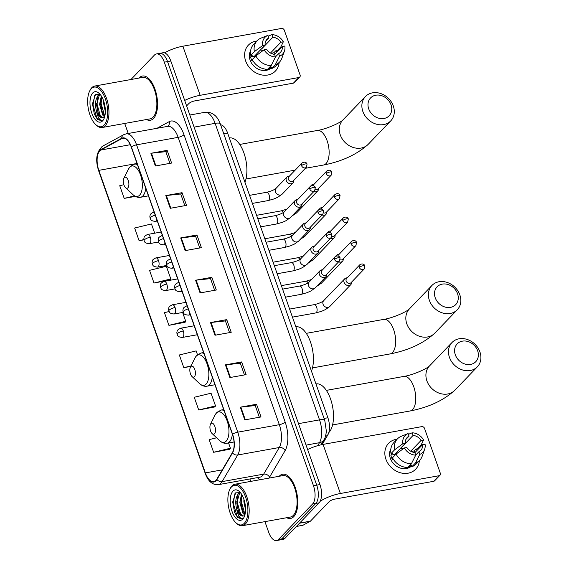 <?xml version="1.0" encoding="UTF-8"?>
<svg xmlns="http://www.w3.org/2000/svg" width="569" height="569" viewBox="0 0 569 569"><rect width="100%" height="100%" fill="white"/><g stroke="black" fill="none" stroke-linecap="round" stroke-linejoin="round"><path stroke-width="0.85" d="M220.672 124.817A14.04 6.636 79.8 0 1 227.628 133.082L327.879 417.76A14.04 6.636 79.8 0 1 327.844 434.88L322.161 444.581M264.934 521.645L268.696 532.321A14.04 6.636 -100.2 0 0 276.555 540.55L283.049 539.384A14.04 6.636 -100.2 0 0 285.033 538.253L319.06 502.854A14.04 6.636 -100.2 0 0 319.963 484.568L170.8 60.99A14.04 6.636 -100.2 0 0 162.933 52.761L159.69 53.344A14.04 6.636 -100.2 0 1 167.549 61.58A14.04 6.636 -100.2 0 0 159.69 53.344L156.439 53.934A14.04 6.636 -100.2 0 0 154.455 55.058L130.941 79.525M276.555 540.55A14.04 6.636 -100.2 0 0 278.54 539.426L312.566 504.02L315.809 503.437A14.04 6.636 -100.2 0 0 316.713 485.151L167.549 61.58L316.713 485.151A14.04 6.636 -100.2 0 1 315.809 503.437L281.783 538.836L315.809 503.437L319.06 502.854M279.806 539.967A14.04 6.636 -100.2 0 0 281.783 538.836A14.04 6.636 -100.2 0 1 279.806 539.967M293.76 516.645A22.468 10.619 -100.2 0 0 296.264 490.848A22.468 10.619 -100.2 0 0 282.629 474.219A22.468 10.619 -100.2 0 0 279.457 476.025A22.468 10.619 -100.2 0 0 279.237 476.26A22.468 10.619 -100.2 0 1 279.457 476.025A22.468 10.619 -100.2 0 1 282.629 474.219A22.468 10.619 -100.2 0 1 296.264 490.848A22.468 10.619 -100.2 0 1 293.76 516.645A22.468 10.619 -100.2 0 1 290.588 518.444A22.468 10.619 -100.2 0 0 293.76 516.645M153.538 118.459A22.468 10.619 -100.2 0 0 156.041 92.662A22.468 10.619 -100.2 0 0 142.399 76.033A22.468 10.619 -100.2 0 0 139.234 77.832A22.468 10.619 -100.2 0 0 139.014 78.074A22.468 10.619 -100.2 0 1 139.234 77.832A22.468 10.619 -100.2 0 1 142.399 76.033A22.468 10.619 -100.2 0 1 156.041 92.662A22.468 10.619 -100.2 0 1 153.538 118.459A22.468 10.619 -100.2 0 1 150.365 120.258A22.468 10.619 -100.2 0 0 153.538 118.459M215.871 480.485A14.979 7.077 79.8 0 1 213.759 481.687A14.979 7.077 79.8 0 1 205.373 472.903L98.828 170.351A14.979 7.077 79.8 0 1 100.855 150.017L121.802 138.623A14.979 7.077 79.8 0 1 122.847 138.253A14.979 7.077 79.8 0 1 131.233 147.03L232.422 434.36A14.979 7.077 79.8 0 1 232.38 452.625L216.796 479.24A14.979 7.077 79.8 0 1 215.871 480.485M215.992 480.819A15.356 7.255 -100.2 0 0 216.938 479.546L232.522 452.931A15.356 7.255 -100.2 0 0 232.565 434.218L131.375 146.88A15.356 7.255 -100.2 0 0 121.709 138.26L100.763 149.654A15.356 7.255 -100.2 0 0 98.686 170.501L205.231 473.052A15.356 7.255 -100.2 0 0 215.992 480.819M154.007 283.035L170.814 278.959L166.347 266.271L149.54 270.339L154.007 283.035L170.195 279.962M216.604 437.796L209.143 439.602L213.617 452.291L229.805 449.218M198.716 409.979L215.523 405.91L211.049 393.215L194.242 397.283L198.716 409.979L214.904 406.906M169.1 311.528L164.441 312.651L168.908 325.347L185.103 322.274M286.705 517.719A22.468 10.619 -100.2 0 0 290.588 518.444A22.468 10.619 -100.2 0 1 286.705 517.719M146.482 119.533A22.468 10.619 -100.2 0 0 150.365 120.258A22.468 10.619 -100.2 0 1 146.482 119.533M124.711 123.452L128.238 133.473M249.912 478.977L250.758 481.388M312.566 504.02A14.04 6.636 -100.2 0 0 313.462 485.741L164.299 62.163A14.04 6.636 -100.2 0 0 156.439 53.934M165.799 195.601L182.037 192.678L186.511 205.373L170.266 208.297L165.799 195.601A3.748 1.067 160.6 0 1 166.34 195.523L170.807 208.204M150.899 153.289L167.137 150.365L171.61 163.061L155.365 165.984L150.899 153.289A3.748 1.067 160.6 0 1 151.439 153.21L155.906 165.885M210.502 322.552L226.747 319.622L231.213 332.317L214.975 335.241L210.502 322.552A3.748 1.067 160.6 0 1 211.042 322.474L215.509 335.148M225.402 364.864L241.647 361.941L246.114 374.637L229.876 377.56L225.402 364.864A3.748 1.067 160.6 0 1 225.95 364.786L230.409 377.46M240.31 407.176L256.548 404.253L261.015 416.949L244.777 419.872L240.31 407.176A3.748 1.067 160.6 0 1 240.851 407.098L245.31 419.78M180.7 237.92L196.938 234.997L201.412 247.686L185.174 250.616L180.7 237.92A3.748 1.067 160.6 0 1 181.241 237.842L185.707 250.516M195.601 280.233L211.839 277.309L216.312 290.005L200.075 292.928L195.601 280.233A3.748 1.067 160.6 0 1 196.141 280.154L200.608 292.829M154.697 233.183L151.446 223.951L134.64 228.02L139.106 240.715L143.886 239.855M123.85 184.712L119.739 185.707L124.206 198.403L135.344 196.397M197.486 354.7L196.149 350.902L179.342 354.971L183.815 367.666L190.786 366.408M211.839 277.309L210.544 278.661M214.641 290.304L210.523 278.611L196.141 280.154M196.938 234.997L195.644 236.348M199.74 247.992L195.622 236.291L181.241 237.842M256.548 404.253L255.246 405.605M259.35 417.248L255.232 405.555L240.851 407.098M241.647 361.941L240.346 363.292M244.45 374.935L240.331 363.242L225.95 364.786M226.747 319.622L225.445 320.973M229.549 332.616L225.424 320.923L211.042 322.474M167.137 150.365L165.842 151.717M169.939 163.36L165.821 151.66L151.439 153.21M182.037 192.678L180.743 194.029M184.84 205.672L180.722 193.979L166.34 195.523M168.908 325.347L185.714 321.279L184.989 322.452M182.613 312.459L185.714 321.279M183.815 367.666L191.035 365.917M215.523 405.91L214.79 407.084M213.617 452.291L230.424 448.223L229.691 449.396M228.567 442.959L230.424 448.223M170.814 278.959L170.088 280.14M139.106 240.715L143.843 239.57M124.206 198.403L134.526 195.907M419.381 460.613A18.727 15.612 -136.1 0 1 404.516 473.429A18.727 15.612 -136.1 0 1 385.896 459.197A18.727 15.612 -136.1 0 1 397.112 439.204A18.727 15.612 -136.1 0 0 388.634 443.294L388.634 443.294A18.727 15.612 -136.1 0 0 385.896 459.197A18.727 15.612 -136.1 0 0 399.346 472.448A18.727 15.612 -136.1 0 0 415.633 469.247L415.633 469.247A18.727 15.612 -136.1 0 0 419.381 460.613M320.127 501.325A18.727 5.349 -19.4 0 1 340.376 493.494L439.033 475.72A2.34 1.949 43.9 0 0 439.979 475.229A2.34 1.949 43.9 0 0 440.321 473.244L424.524 428.386A2.34 1.949 43.9 0 0 421.75 426.636L323.085 444.403L340.376 493.494M307.623 449.531A18.727 5.349 -19.4 0 1 323.085 444.403M416.245 449.012A18.727 15.612 -136.1 0 1 417.063 450.392A18.727 15.612 -136.1 0 0 416.245 449.012M439.979 475.229L434.602 480.819A2.34 1.949 -136.1 0 1 433.663 481.31L334.999 499.084A4.68 1.337 160.6 0 0 329.152 501.673L310.425 521.161A2.34 1.11 79.8 0 1 310.261 521.289L302.978 525.244A2.34 1.11 79.8 0 1 302.815 525.308A2.34 1.11 79.8 0 1 302.644 525.308M414.865 452.682L422.561 444.674A9.36 7.81 -136.1 0 1 420.704 450.463A9.36 7.81 -136.1 0 1 418.869 451.8L415.711 455.086M402.169 446.58A9.36 7.81 43.9 0 1 402.354 446.594L413.094 435.413L412.184 432.81A12.169 10.15 -136.1 0 1 423.571 439.993L421.081 445.058L417.497 448.785L415.854 449.083L414.061 450.947A13.578 11.316 -136.1 0 1 414.794 452.533A9.36 7.81 -136.1 0 1 406.835 447.504L404.339 447.952L396.081 454.062L392.503 457.789A15.448 12.881 -136.1 0 0 407.831 467.455L411.408 463.728A15.448 12.881 -136.1 0 1 396.081 454.062M411.622 465.968A13.578 11.316 -136.1 0 1 390.362 458.394A13.578 11.316 -136.1 0 1 390.853 448.898M392.994 458.692L392.354 459.354A13.578 11.316 -136.1 0 1 391.436 457.27A13.578 11.316 -136.1 0 1 390.867 455.122L392.653 453.258L391.01 453.557A15.448 12.881 -136.1 0 1 393.862 442.582L397.447 438.855A15.448 12.881 -136.1 0 1 401.301 436.274L408.122 433.542L409.04 436.146L405.939 439.368M394.758 455.442A9.36 7.81 43.9 0 1 394.601 454.453L405.348 443.272L402.852 443.72L394.594 449.83L391.01 453.557M394.594 449.83A15.448 12.881 -136.1 0 1 397.447 438.855M414.808 452.533L415.726 455.136L411.408 463.728M415.726 455.136A12.169 10.15 -136.1 0 1 404.339 447.952M402.852 443.72A12.169 10.15 -136.1 0 1 408.122 433.542M412.184 432.81L408.4 434.325M405.348 443.272A9.36 7.81 -136.1 0 1 407.205 437.483A9.36 7.81 -136.1 0 1 409.04 436.146M413.094 435.413A9.36 7.81 -136.1 0 1 421.067 440.442L410.704 451.224M423.571 439.993L421.067 440.442M407.945 467.341A13.578 11.316 -136.1 0 0 409.495 466.872L411.287 465.008L411.892 466.722L415.47 463.002L419.787 454.403L418.869 451.8M407.326 467.455A13.578 11.316 -136.1 0 1 405.434 467.604L405.69 467.334M422.561 444.674L425.057 444.225A12.169 10.15 -136.1 0 1 424.645 449.29L422.148 456.31A15.448 12.881 -136.1 0 1 419.716 460.264L416.138 463.991A15.448 12.881 -136.1 0 1 411.892 466.722M419.716 460.264A15.448 12.881 -136.1 0 1 415.47 463.002M424.645 449.29A12.169 10.15 -136.1 0 1 419.787 454.403M400.555 448.258A9.36 7.81 -136.1 0 1 403.186 448.806M396.408 452.568A11.7 9.758 -136.1 0 1 397.61 452.931M414.061 450.947L411.159 451.473M409.495 466.872L409.196 466.032M394.601 454.453L390.867 455.122M231.483 486.915A20.128 9.509 -100.2 0 0 229.855 489.29A20.128 9.509 -100.2 0 0 235.879 522.733A20.128 9.509 -100.2 0 0 244.293 523.302A20.128 9.509 -100.2 0 0 245.588 497.1A20.128 9.509 -100.2 0 0 231.483 486.915M235.879 522.733L236.597 523.409A21.067 9.958 -100.2 0 0 242.437 525.692A21.067 9.958 -100.2 0 0 245.403 524.006A21.067 9.958 -100.2 0 0 247.75 499.817A21.067 9.958 -100.2 0 0 234.969 484.233A21.067 9.958 -100.2 0 0 231.996 485.919A21.067 9.958 -100.2 0 0 230.296 488.408L229.855 489.29M242.437 525.692L290.339 517.065A21.067 9.958 -100.2 0 0 293.312 515.379A21.067 9.958 -100.2 0 0 295.66 491.189A21.067 9.958 -100.2 0 0 282.878 475.606L234.969 484.233M240.445 492.676L235.673 492.839L232.707 501.958L234.556 512.356L237.572 517.427L241.469 518.928L242.792 518.373C240.104 519.028 238.062 515.962 236.676 509.177C235.018 502.42 235.609 497.278 238.447 493.757L240.303 492.782M243.34 516.012L239.819 513.722L238.304 510.827L236.768 503.024L239.464 493.579L240.566 492.832M245.566 509.931L243.873 501.744L243.923 499.333M245.324 505.464L245.061 503.75M236.676 509.177A11.7 5.534 -100.2 0 0 243.233 516.04A11.7 5.534 -100.2 0 0 244.855 515.13L242.863 513.174L239.812 502.47L241.548 494.212M245.054 514.348L242.366 510.094L240.829 502.292L242.031 495.023M242.807 519.07A15.448 7.297 -100.2 0 0 244.03 517.285A15.448 7.297 -100.2 0 0 239.4 491.552A15.448 7.297 -100.2 0 0 232.97 491.147A15.448 7.297 -100.2 0 0 231.981 511.261A15.448 7.297 -100.2 0 0 242.807 519.07M241.519 518.921L237.095 516.154L233.24 503.16L234.969 493.593M240.801 514.895L237.301 502.427L237.87 495.99M244.862 514.163L241.363 501.702L241.932 495.258M234.57 512.385L232.714 501.872M238.475 511.232L236.768 501.488M237.885 494.376L239.087 492.043M242.536 510.5L240.829 500.756M477.647 350.774A12.874 10.733 43.9 0 0 462.384 341.151A12.874 10.733 43.9 0 0 455.314 354.8A12.874 10.733 43.9 0 0 470.577 364.423A12.874 10.733 43.9 0 0 477.647 350.774M449.467 357.396A17.554 14.638 -136.1 0 1 452.035 342.488A17.554 14.638 -136.1 0 1 467.305 339.487A17.554 14.638 -136.1 0 1 479.916 351.912A17.554 14.638 -136.1 0 1 477.348 366.813A17.554 14.638 -136.1 0 1 462.078 369.822A17.554 14.638 -136.1 0 1 449.467 357.396M210.914 423.613A5.619 2.653 -100.2 0 0 210.466 424.275A5.619 2.653 -100.2 0 0 212.145 433.606A5.619 2.653 -100.2 0 0 214.492 433.77A5.619 2.653 -100.2 0 0 214.854 426.458A5.619 2.653 -100.2 0 0 210.914 423.613M328.79 432.625A25.747 12.169 -100.2 0 0 328.896 432.511A25.747 12.169 -100.2 0 0 331.763 402.952A25.747 12.169 -100.2 0 0 316.136 383.904L315.966 383.933M457.561 293.739A12.874 10.733 43.9 0 0 442.298 284.109A12.874 10.733 43.9 0 0 435.228 297.758A12.874 10.733 43.9 0 0 450.492 307.381A12.874 10.733 43.9 0 0 457.561 293.739M429.375 300.354A17.554 14.638 -136.1 0 1 431.949 285.446A17.554 14.638 -136.1 0 1 447.22 282.444A17.554 14.638 -136.1 0 1 459.83 294.87A17.554 14.638 -136.1 0 1 457.263 309.778A17.554 14.638 -136.1 0 1 441.992 312.779A17.554 14.638 -136.1 0 1 429.375 300.354M190.828 366.571A5.619 2.653 -100.2 0 0 190.373 367.233A5.619 2.653 -100.2 0 0 192.059 376.571A5.619 2.653 -100.2 0 0 194.406 376.728A5.619 2.653 -100.2 0 0 194.769 369.416A5.619 2.653 -100.2 0 0 190.828 366.571M311.463 371.144A25.747 12.169 -100.2 0 0 310.525 342.118A25.747 12.169 -100.2 0 0 296.051 326.862L295.88 326.891M391.038 104.838A12.874 10.733 43.9 0 0 375.775 95.215A12.874 10.733 43.9 0 0 368.705 108.864A12.874 10.733 43.9 0 0 383.968 118.487A12.874 10.733 43.9 0 0 391.038 104.838M362.858 111.46A17.554 14.638 -136.1 0 1 365.426 96.552A17.554 14.638 -136.1 0 1 380.697 93.544A17.554 14.638 -136.1 0 1 393.307 105.969A17.554 14.638 -136.1 0 1 390.739 120.877A17.554 14.638 -136.1 0 1 375.469 123.886A17.554 14.638 -136.1 0 1 362.858 111.46M124.305 177.677A5.619 2.653 -100.2 0 0 123.857 178.339A5.619 2.653 -100.2 0 0 125.536 187.67A5.619 2.653 -100.2 0 0 127.883 187.834A5.619 2.653 -100.2 0 0 128.245 180.515A5.619 2.653 -100.2 0 0 124.305 177.677M244.94 182.251A25.747 12.169 -100.2 0 0 244.001 153.225A25.747 12.169 -100.2 0 0 229.527 137.968L229.357 137.997M347.246 277.85L346.912 277.864A4.211 3.514 43.9 0 0 346.4 277.914A4.211 3.514 43.9 0 0 344.707 278.803A4.211 3.514 43.9 0 0 344.089 282.38A4.211 3.514 43.9 0 0 349.082 285.531A4.211 3.514 43.9 0 0 350.781 284.642A4.211 3.514 43.9 0 0 351.635 282.402L351.635 282.068M359.324 267.409A3.044 2.539 43.9 0 1 359.764 264.82L346.621 278.497A3.044 2.539 43.9 0 0 346.18 281.079A3.044 2.539 43.9 0 0 349.786 283.355A3.044 2.539 43.9 0 0 351.009 282.715L364.153 269.037L364.829 265.922A3.044 0.868 -19.4 0 0 363.129 265.716A3.044 0.868 160.6 0 0 359.324 267.409A3.044 2.539 43.9 0 0 361.507 269.557A3.044 2.539 43.9 0 0 364.153 269.037M338.989 254.407L338.655 254.421A4.211 3.514 43.9 0 0 338.142 254.471A4.211 3.514 43.9 0 0 336.45 255.36A4.211 3.514 43.9 0 0 335.895 256.178M351.066 243.966A3.044 2.539 43.9 0 0 353.249 246.114A3.044 2.539 43.9 0 0 355.902 245.595L356.578 242.479A3.044 0.868 -19.4 0 0 354.871 242.273A3.044 0.868 160.6 0 0 351.066 243.966A3.044 2.539 43.9 0 1 351.514 241.377L338.37 255.054A3.044 2.539 43.9 0 0 337.851 255.95M338.626 261.84A4.211 3.514 43.9 0 0 340.831 262.089A4.211 3.514 43.9 0 0 342.524 261.199A4.211 3.514 43.9 0 0 343.377 258.959L343.377 258.625M340.12 259.798A3.044 2.539 43.9 0 0 341.528 259.912A3.044 2.539 43.9 0 0 342.751 259.272L355.902 245.595M330.731 230.964L330.404 230.978A4.211 3.514 43.9 0 0 329.892 231.028A4.211 3.514 43.9 0 0 328.192 231.917A4.211 3.514 43.9 0 0 327.637 232.735M342.808 220.523A3.044 2.539 43.9 0 0 344.999 222.671A3.044 2.539 43.9 0 0 347.645 222.152L348.32 219.037A3.044 0.868 -19.4 0 0 346.613 218.83A3.044 0.868 160.6 0 0 342.808 220.523A3.044 2.539 43.9 0 1 343.256 217.934L330.112 231.611A3.044 2.539 43.9 0 0 329.593 232.508M330.376 238.397A4.211 3.514 43.9 0 0 332.573 238.646A4.211 3.514 43.9 0 0 334.266 237.757A4.211 3.514 43.9 0 0 335.127 235.516L335.12 235.182M331.869 236.355A3.044 2.539 43.9 0 0 333.278 236.469A3.044 2.539 43.9 0 0 334.501 235.829L347.645 222.152M322.481 207.521L322.146 207.536A4.211 3.514 43.9 0 0 321.634 207.585A4.211 3.514 43.9 0 0 319.942 208.474A4.211 3.514 43.9 0 0 319.38 209.292M334.558 197.08A3.044 2.539 43.9 0 0 336.741 199.228A3.044 2.539 43.9 0 0 339.387 198.709L340.063 195.594A3.044 0.868 -19.4 0 0 338.356 195.387A3.044 0.868 160.6 0 0 334.558 197.08A3.044 2.539 43.9 0 1 334.999 194.491L321.855 208.169A3.044 2.539 43.9 0 0 321.343 209.065M322.118 214.954A4.211 3.514 43.9 0 0 324.316 215.203A4.211 3.514 43.9 0 0 326.016 214.314A4.211 3.514 43.9 0 0 326.869 212.073L326.869 211.739M323.612 212.913A3.044 2.539 43.9 0 0 325.02 213.026A3.044 2.539 43.9 0 0 326.243 212.386L339.387 198.709M314.223 184.079L313.889 184.093A4.211 3.514 43.9 0 0 313.377 184.143A4.211 3.514 43.9 0 0 311.684 185.032A4.211 3.514 43.9 0 0 311.129 185.85M326.3 173.637A3.044 2.539 43.9 0 0 328.484 175.785A3.044 2.539 43.9 0 0 331.137 175.266L331.812 172.151A3.044 0.868 -19.4 0 0 330.105 171.945A3.044 0.868 160.6 0 0 326.3 173.637A3.044 2.539 43.9 0 1 326.748 171.049L313.604 184.726A3.044 2.539 43.9 0 0 313.085 185.622M313.86 191.511A4.211 3.514 43.9 0 0 316.058 191.76A4.211 3.514 43.9 0 0 317.758 190.871A4.211 3.514 43.9 0 0 318.612 188.631L318.612 188.296M315.354 189.47A3.044 2.539 43.9 0 0 316.762 189.584A3.044 2.539 43.9 0 0 317.986 188.944L331.137 175.266M322.495 269.841L322.161 269.855A4.211 3.514 43.9 0 0 321.649 269.912A4.211 3.514 43.9 0 0 319.949 270.794A4.211 3.514 43.9 0 0 319.828 275.375A4.211 3.514 43.9 0 0 324.33 277.523A4.211 3.514 43.9 0 0 326.03 276.634A4.211 3.514 43.9 0 0 326.883 274.393L326.876 274.059M334.572 259.4A3.044 2.539 43.9 0 1 335.013 256.818L321.869 270.488A3.044 2.539 43.9 0 0 321.428 273.077A3.044 2.539 43.9 0 0 325.034 275.346A3.044 2.539 43.9 0 0 326.257 274.706L339.401 261.029L340.077 257.913A3.044 0.868 -19.4 0 0 338.37 257.714A3.044 0.868 160.6 0 0 334.572 259.4A3.044 2.539 43.9 0 0 336.756 261.555A3.044 2.539 43.9 0 0 339.401 261.029M314.237 246.398L313.903 246.413A4.211 3.514 43.9 0 0 313.391 246.469A4.211 3.514 43.9 0 0 311.698 247.351A4.211 3.514 43.9 0 0 311.57 251.932A4.211 3.514 43.9 0 0 316.072 254.08A4.211 3.514 43.9 0 0 317.772 253.191A4.211 3.514 43.9 0 0 318.626 250.95L318.626 250.616M326.314 235.957A3.044 2.539 43.9 0 1 326.762 233.375L313.611 247.046A3.044 2.539 43.9 0 0 313.17 249.635A3.044 2.539 43.9 0 0 316.777 251.903A3.044 2.539 43.9 0 0 318 251.263L331.144 237.586L331.827 234.471A3.044 0.868 -19.4 0 0 330.12 234.272A3.044 0.868 160.6 0 0 326.314 235.957A3.044 2.539 43.9 0 0 328.498 238.112A3.044 2.539 43.9 0 0 331.144 237.586M305.98 222.956L305.653 222.97A4.211 3.514 43.9 0 0 305.14 223.027A4.211 3.514 43.9 0 0 303.441 223.916A4.211 3.514 43.9 0 0 303.32 228.489A4.211 3.514 43.9 0 0 307.822 230.637A4.211 3.514 43.9 0 0 309.515 229.748A4.211 3.514 43.9 0 0 310.368 227.508L310.368 227.173M318.057 212.514A3.044 2.539 43.9 0 1 318.505 209.933L305.361 223.603A3.044 2.539 43.9 0 0 304.913 226.192A3.044 2.539 43.9 0 0 308.519 228.468A3.044 2.539 43.9 0 0 309.749 227.82L322.893 214.143L323.569 211.028A3.044 0.868 -19.4 0 0 321.862 210.829A3.044 0.868 160.6 0 0 318.057 212.514A3.044 2.539 43.9 0 0 320.247 214.669A3.044 2.539 43.9 0 0 322.893 214.143M297.729 199.513L297.395 199.527A4.211 3.514 43.9 0 0 296.883 199.584A4.211 3.514 43.9 0 0 295.183 200.473A4.211 3.514 43.9 0 0 295.062 205.046A4.211 3.514 43.9 0 0 299.564 207.194A4.211 3.514 43.9 0 0 301.257 206.305A4.211 3.514 43.9 0 0 302.118 204.065L302.111 203.73M309.806 189.072A3.044 2.539 43.9 0 1 310.247 186.49L297.103 200.16A3.044 2.539 43.9 0 0 296.655 202.749A3.044 2.539 43.9 0 0 300.268 205.025A3.044 2.539 43.9 0 0 301.492 204.378L314.636 190.7L315.311 187.585A3.044 0.868 -19.4 0 0 313.604 187.386A3.044 0.868 160.6 0 0 309.806 189.072A3.044 2.539 43.9 0 0 311.99 191.227A3.044 2.539 43.9 0 0 314.636 190.7M289.472 176.07L289.137 176.084A4.211 3.514 43.9 0 0 288.625 176.141A4.211 3.514 43.9 0 0 286.932 177.03A4.211 3.514 43.9 0 0 286.804 181.603A4.211 3.514 43.9 0 0 291.307 183.751A4.211 3.514 43.9 0 0 293.007 182.862A4.211 3.514 43.9 0 0 293.86 180.622L293.86 180.288M301.549 165.629A3.044 2.539 43.9 0 1 301.99 163.047L288.846 176.717A3.044 2.539 43.9 0 0 288.405 179.306A3.044 2.539 43.9 0 0 292.011 181.582A3.044 2.539 43.9 0 0 293.234 180.935L306.378 167.258L307.054 164.142A3.044 0.868 -19.4 0 0 305.354 163.943A3.044 0.868 160.6 0 0 301.549 165.629A3.044 2.539 43.9 0 0 303.732 167.784A3.044 2.539 43.9 0 0 306.378 167.258M279.159 62.426A18.727 15.612 -136.1 0 1 264.293 75.243A18.727 15.612 -136.1 0 1 245.666 61.004A18.727 15.612 -136.1 0 1 256.889 41.018A18.727 15.612 -136.1 0 0 248.411 45.107L248.411 45.107A18.727 15.612 -136.1 0 0 245.666 61.004A18.727 15.612 -136.1 0 0 259.123 74.262A18.727 15.612 -136.1 0 0 275.41 71.061A18.727 15.612 -136.1 0 0 279.159 62.426M184.683 100.436A18.727 5.349 -19.4 0 1 200.153 95.308L298.81 77.533A2.34 1.949 43.9 0 0 299.756 77.043A2.34 1.949 43.9 0 0 300.098 75.051L284.301 30.2A2.34 1.949 43.9 0 0 281.527 28.45L182.862 46.217L200.153 95.308M164.526 52.867A18.727 5.349 -19.4 0 1 182.862 46.217M276.022 50.826A18.727 15.612 -136.1 0 1 276.84 52.206A18.727 15.612 -136.1 0 0 276.022 50.826M299.756 77.043L294.379 82.633A2.34 1.949 -136.1 0 1 293.44 83.124L194.776 100.898A4.68 1.337 160.6 0 0 188.929 103.487L186.611 105.898M274.635 54.496L282.338 46.487A9.36 7.81 -136.1 0 1 280.481 52.27A9.36 7.81 -136.1 0 1 278.646 53.614L275.488 56.9M261.946 48.393A9.36 7.81 43.9 0 1 262.131 48.408L272.871 37.227L271.961 34.624A12.169 10.15 -136.1 0 1 283.341 41.8L280.858 46.871L277.274 50.598L275.631 50.897L273.838 52.761A13.578 11.316 -136.1 0 1 274.571 54.347A9.36 7.81 -136.1 0 1 266.612 49.318L264.116 49.766L255.858 55.876L252.273 59.603A15.448 12.881 -136.1 0 0 267.608 69.269L271.185 65.542A15.448 12.881 -136.1 0 1 255.858 55.876M271.399 67.782A13.578 11.316 -136.1 0 1 250.132 60.2A13.578 11.316 -136.1 0 1 250.63 50.712M252.771 60.499L252.131 61.168A13.578 11.316 -136.1 0 1 251.206 59.084A13.578 11.316 -136.1 0 1 250.644 56.936L252.43 55.072L250.787 55.371A15.448 12.881 -136.1 0 1 253.639 44.396L257.216 40.669A15.448 12.881 -136.1 0 1 261.079 38.087L267.899 35.356L268.817 37.959L265.709 41.181M254.535 57.256A9.36 7.81 43.9 0 1 254.379 56.267L265.118 45.086L262.622 45.534L254.371 51.644L250.787 55.371M254.371 51.644A15.448 12.881 -136.1 0 1 257.216 40.669M274.585 54.347L275.503 56.95L271.185 65.542M275.503 56.95A12.169 10.15 -136.1 0 1 264.116 49.766M262.622 45.534A12.169 10.15 -136.1 0 1 267.899 35.356M271.961 34.624L268.177 36.139M265.118 45.086A9.36 7.81 -136.1 0 1 266.982 39.297A9.36 7.81 -136.1 0 1 268.817 37.959M272.871 37.227A9.36 7.81 -136.1 0 1 280.844 42.255L270.481 53.038M283.341 41.8L280.844 42.255M267.714 69.155A13.578 11.316 -136.1 0 0 269.272 68.685L271.064 66.822L271.669 68.536L275.247 64.809L279.564 56.217L278.646 53.614M267.103 69.269A13.578 11.316 -136.1 0 1 265.211 69.418L265.467 69.148M282.338 46.487L284.834 46.032A12.169 10.15 -136.1 0 1 284.422 51.103L281.925 58.123A15.448 12.881 -136.1 0 1 279.493 62.078L275.915 65.805A15.448 12.881 -136.1 0 1 271.669 68.536M279.493 62.078A15.448 12.881 -136.1 0 1 275.247 64.809M284.422 51.103A12.169 10.15 -136.1 0 1 279.564 56.217M260.332 50.065A9.36 7.81 -136.1 0 1 262.963 50.62M256.185 54.382A11.7 9.758 -136.1 0 1 257.387 54.745M273.838 52.761L270.936 53.28M269.272 68.685L268.973 67.846M254.379 56.267L250.644 56.936M91.253 88.728A20.128 9.509 -100.2 0 0 89.632 91.104A20.128 9.509 -100.2 0 0 95.656 124.547A20.128 9.509 -100.2 0 0 104.07 125.116A20.128 9.509 -100.2 0 0 105.365 98.914A20.128 9.509 -100.2 0 0 91.253 88.728M95.656 124.547L96.374 125.223A21.067 9.958 -100.2 0 0 102.207 127.506A21.067 9.958 -100.2 0 0 105.18 125.82A21.067 9.958 -100.2 0 0 107.527 101.631A21.067 9.958 -100.2 0 0 94.746 86.047A21.067 9.958 -100.2 0 0 91.773 87.733A21.067 9.958 -100.2 0 0 90.073 90.222L89.632 91.104M102.207 127.506L150.116 118.878A21.067 9.958 -100.2 0 0 153.089 117.186A21.067 9.958 -100.2 0 0 155.437 93.003A21.067 9.958 -100.2 0 0 142.648 77.412L94.746 86.047M100.222 94.49L95.45 94.653L92.484 103.771L94.333 114.163L97.349 119.241L101.246 120.742L102.569 120.187C99.881 120.841 97.84 117.776 96.453 110.991C94.795 104.227 95.386 99.091 98.224 95.571L100.08 94.596M103.117 117.826L99.596 115.535L98.081 112.641L96.545 104.831L99.234 95.386L100.343 94.646M105.343 111.744L103.65 103.551L103.7 101.147M105.101 107.278L104.838 105.557M96.453 110.991A11.7 5.534 -100.2 0 0 103.003 117.847A11.7 5.534 -100.2 0 0 104.632 116.944L102.64 114.988L99.589 104.283L101.325 96.026M104.831 116.161L102.143 111.908L100.606 104.106L101.808 96.837M102.584 120.884A15.448 7.297 -100.2 0 0 103.807 119.099A15.448 7.297 -100.2 0 0 99.177 93.366A15.448 7.297 -100.2 0 0 92.747 92.96A15.448 7.297 -100.2 0 0 91.751 113.067A15.448 7.297 -100.2 0 0 102.584 120.884M101.296 120.735L96.872 117.968L93.017 104.973L94.746 95.407M100.578 116.709L97.079 104.241L97.648 97.804M104.639 115.976L101.14 103.508L101.709 97.071M94.347 114.198L92.484 103.679M98.252 113.046L96.545 103.302M97.662 96.189L98.864 93.857M102.306 112.313L100.606 102.569M325.788 435.257L327.844 434.88M324.074 418.45L327.879 417.76M223.823 133.772L227.628 133.082M319.963 484.568L313.462 485.741M285.033 538.253L278.54 539.426M170.8 60.99L164.299 62.163M317.744 445.669L319.486 442.689L306.065 445.107M324.785 420.477A9.36 2.674 160.6 0 0 319.536 419.865L215.118 123.338A18.727 8.848 -100.2 0 0 204.634 112.363C208.261 111.816 211.526 112.705 214.435 115.023C216.355 116.446 218.112 118.871 219.726 122.314L324.785 420.477L326.364 431.16C325.888 435.491 325.105 438.343 324.01 439.73A9.36 7.226 -149.6 0 1 319.486 442.689A18.727 8.848 -100.2 0 0 319.536 419.865L298.512 423.649M220.367 123.957A9.36 2.674 160.6 0 0 215.118 123.338L194.086 127.129M205.373 472.903L222.294 469.859M156.973 128.302L169.256 121.617A23.407 11.06 79.8 0 1 183.993 134.753L285.176 422.091A4.68 1.337 160.6 0 1 279.329 424.68L237.75 432.17A18.727 8.848 79.8 0 1 237.7 455.001L222.116 481.616A18.727 8.848 79.8 0 1 220.964 483.166A18.727 8.848 79.8 0 1 218.318 484.667L259.898 477.178A18.727 8.848 -100.2 0 0 262.537 475.677A18.727 8.848 -100.2 0 0 263.689 474.126L279.279 447.511A18.727 8.848 -100.2 0 0 279.329 424.68L178.14 137.349A18.727 8.848 -100.2 0 0 167.656 126.375L126.083 133.864A18.727 8.848 79.8 0 1 136.567 144.839L237.75 432.17A4.68 1.337 160.6 0 0 232.565 434.218M216.938 479.546A4.68 3.613 -149.6 0 0 222.116 481.616L263.689 474.126A4.68 3.613 30.4 0 1 269.528 477.242A23.407 11.06 79.8 0 1 268.966 478.109M131.375 146.88A4.68 1.337 -19.4 0 1 136.567 144.839L178.14 137.349A4.68 1.337 160.6 0 0 183.993 134.753M121.709 138.26A4.68 4.075 -118.5 0 1 123.693 134.704L102.747 146.098C96.431 151.482 95.073 159.725 98.665 170.828L205.217 473.387A4.68 1.337 -19.4 0 1 205.231 473.052M285.176 422.091A23.407 11.06 79.8 0 1 285.119 450.627A4.68 3.613 30.4 0 0 279.279 447.511L237.7 455.001A4.68 3.613 -149.6 0 1 232.522 452.931M100.763 149.654A4.68 4.075 -118.5 0 1 102.747 146.098M285.119 450.627L269.528 477.242M259.834 479.752A23.407 11.06 79.8 0 1 257.423 477.626M167.549 126.396A4.68 4.075 61.5 0 0 169.256 121.617M121.802 138.623L123.957 138.231M100.855 150.017L130.294 144.711M98.828 170.351L137.022 163.467M299.586 523.11L310.425 521.161M433.663 481.31L439.033 475.72M310.261 521.289L299.472 523.231M296.392 526.432L302.978 525.244M326.35 390.384L403.912 376.415A17.554 8.293 79.8 0 1 413.734 386.707A17.554 8.293 79.8 0 1 412.61 409.559A17.554 8.293 79.8 0 1 410.128 410.967C428.542 407.39 443.429 400.498 454.78 390.291L477.348 366.813M452.035 342.488L429.467 365.967A17.554 14.638 43.9 0 0 426.899 380.867A17.554 14.638 43.9 0 0 439.51 393.293A17.554 14.638 43.9 0 0 454.78 390.291M212.145 433.606L219.712 440.705A15.484 7.319 -100.2 0 0 226.185 441.146A15.484 7.319 -100.2 0 0 227.18 420.989A15.484 7.319 -100.2 0 0 216.334 413.158A15.484 7.319 -100.2 0 0 215.082 414.986L216.881 412.39L221.142 410.05A16.85 7.966 -100.2 0 1 224.051 410.59M234.044 441.971L227.116 443.215A16.85 7.966 -100.2 0 0 229.492 441.864A16.85 7.966 -100.2 0 0 232.365 434.197M306.264 333.349L383.819 319.38A17.554 8.293 79.8 0 1 393.648 329.664A17.554 8.293 79.8 0 1 392.518 352.524A17.554 8.293 79.8 0 1 390.042 353.932C408.457 350.348 423.336 343.456 434.695 333.249L457.263 309.778M383.819 319.38C392.667 318.071 406.693 311.812 409.388 308.917A17.554 14.638 43.9 0 0 406.814 323.832A17.554 14.638 43.9 0 0 419.424 336.258A17.554 14.638 43.9 0 0 434.695 333.249M192.059 376.571L199.627 383.662A15.484 7.319 -100.2 0 0 206.099 384.103A15.484 7.319 -100.2 0 0 207.095 363.947A15.484 7.319 -100.2 0 0 196.241 356.116A15.484 7.319 -100.2 0 0 194.996 357.944L196.796 355.348L201.056 353.008A16.85 7.966 -100.2 0 1 203.965 353.548M214.947 384.751L207.031 386.18A16.85 7.966 -100.2 0 0 209.406 384.829A16.85 7.966 -100.2 0 0 212.273 377.155M239.741 144.448L317.303 130.479A17.554 8.293 79.8 0 1 327.125 140.771A17.554 8.293 79.8 0 1 326.001 163.623A17.554 8.293 79.8 0 1 323.526 165.031C341.933 161.454 356.82 154.562 368.171 144.355L390.739 120.877M317.303 130.479C326.144 129.177 340.17 122.918 342.865 120.023A17.554 14.638 43.9 0 0 340.29 134.931A17.554 14.638 43.9 0 0 352.901 147.357A17.554 14.638 43.9 0 0 368.171 144.355M125.536 187.67L133.11 194.769A15.484 7.319 -100.2 0 0 139.576 195.21A15.484 7.319 -100.2 0 0 140.571 175.053A15.484 7.319 -100.2 0 0 129.725 167.222A15.484 7.319 -100.2 0 0 128.473 169.05L130.273 166.454L134.533 164.114A16.85 7.966 -100.2 0 1 137.442 164.654M148.431 195.857L140.507 197.279A16.85 7.966 -100.2 0 0 142.89 195.928A16.85 7.966 -100.2 0 0 145.756 188.261M197.336 334.736L182.35 337.438A4.68 2.212 -100.2 0 0 183.012 337.061A4.68 2.212 -100.2 0 0 183.31 330.966A4.68 1.337 160.6 0 0 177.457 333.562A4.68 1.337 -19.4 0 0 177.101 334.387L176.845 332.595C177.393 331.165 176.12 330.39 180.693 328.221A4.68 2.212 -100.2 0 1 183.31 330.966M316.357 312.594A4.211 1.992 -100.2 0 0 316.705 307.352A4.211 1.992 -100.2 0 0 314.266 304.643C318.711 303.576 321.848 302.253 323.683 300.681A4.211 3.514 43.9 0 0 323.064 304.259A4.211 3.514 43.9 0 0 323.156 304.493A4.211 3.514 43.9 0 0 329.757 306.52L325.468 309.564L321.592 311.3L315.759 312.936A4.211 1.992 -100.2 0 0 316.357 312.594M183.254 312.345L174.093 313.996A4.68 2.212 -100.2 0 0 174.754 313.619A4.68 2.212 -100.2 0 0 175.053 307.523A4.68 1.337 160.6 0 0 169.206 310.119A4.68 1.337 -19.4 0 0 168.851 310.944L168.588 309.152C169.135 307.722 167.862 306.947 172.435 304.778A4.68 2.212 -100.2 0 1 175.053 307.523M318.939 284.016A4.211 3.514 43.9 0 0 321.499 283.078L316.613 286.435M308.049 282.893A4.211 1.992 -100.2 0 0 306.015 281.2L311.62 279.464M174.996 288.903L165.835 290.553A4.68 2.212 -100.2 0 0 166.497 290.176A4.68 2.212 -100.2 0 0 166.802 284.08A4.68 1.337 160.6 0 0 160.949 286.676A4.68 1.337 -19.4 0 0 160.593 287.501L160.33 285.709C160.878 284.28 159.605 283.504 164.178 281.335A4.68 2.212 -100.2 0 1 166.802 284.08M310.681 260.574A4.211 3.514 43.9 0 0 313.242 259.635L308.355 262.992M299.792 259.45A4.211 1.992 -100.2 0 0 297.758 257.757L303.369 256.022M166.738 265.46L157.585 267.11A4.68 2.212 -100.2 0 0 158.246 266.733A4.68 2.212 -100.2 0 0 158.545 260.638A4.68 1.337 160.6 0 0 152.691 263.234A4.68 1.337 -19.4 0 0 152.336 264.059L152.079 262.266C152.627 260.837 151.354 260.061 155.92 257.892A4.68 2.212 -100.2 0 1 158.545 260.638M302.423 237.131A4.211 3.514 43.9 0 0 304.991 236.192L300.098 239.549M291.534 236.007A4.211 1.992 -100.2 0 0 289.5 234.314L295.112 232.579M158.488 242.017L149.327 243.667A4.68 2.212 -100.2 0 0 149.988 243.29A4.68 2.212 -100.2 0 0 150.287 237.195A4.68 1.337 160.6 0 0 144.441 239.791A4.68 1.337 -19.4 0 0 144.085 240.616L143.822 238.824C144.37 237.394 143.096 236.619 147.67 234.449A4.68 2.212 -100.2 0 1 150.287 237.195M294.173 213.688A4.211 3.514 43.9 0 0 296.733 212.749L291.847 216.106M283.284 212.564A4.211 1.992 -100.2 0 0 281.25 210.871L286.854 209.136M190.309 314.785L188.396 315.134A4.68 2.212 -100.2 0 0 189.057 314.757A4.68 2.212 -100.2 0 0 189.762 313.22M188.396 315.134C182.692 314.614 183.951 312.715 183.147 312.082A4.68 1.337 -19.4 0 1 183.503 311.257A4.68 1.337 160.6 0 1 188.247 308.917M301.776 294.002A4.211 1.992 -100.2 0 0 302.125 288.76A4.211 1.992 -100.2 0 0 299.685 286.051C304.131 284.984 307.267 283.668 309.102 282.089A4.211 3.514 43.9 0 0 308.576 285.901A4.211 3.514 43.9 0 0 313.476 288.817A4.211 3.514 43.9 0 0 315.176 287.928L310.887 290.979L307.011 292.708L301.179 294.344A4.211 1.992 -100.2 0 0 301.776 294.002M187.194 305.937A4.68 2.212 -100.2 0 0 186.732 305.916L187.158 305.845M182.059 291.342L180.138 291.691A4.68 2.212 -100.2 0 0 180.8 291.314A4.68 2.212 -100.2 0 0 181.504 289.777M180.138 291.691C174.434 291.172 175.693 289.272 174.896 288.639A4.68 1.337 -19.4 0 1 175.245 287.814A4.68 1.337 160.6 0 1 179.989 285.474M293.519 270.56A4.211 1.992 -100.2 0 0 293.874 265.318A4.211 1.992 -100.2 0 0 291.435 262.608C295.88 261.541 299.017 260.225 300.845 258.646A4.211 3.514 43.9 0 0 300.318 262.458A4.211 3.514 43.9 0 0 305.219 265.374A4.211 3.514 43.9 0 0 306.919 264.485L302.63 267.537L298.753 269.265L292.928 270.901A4.211 1.992 -100.2 0 0 293.519 270.56M178.936 282.494A4.68 2.212 -100.2 0 0 178.481 282.473L178.908 282.402M173.801 267.899L171.881 268.248A4.68 2.212 -100.2 0 0 172.542 267.871A4.68 2.212 -100.2 0 0 173.246 266.335M171.881 268.248C166.184 267.729 167.442 265.83 166.639 265.197A4.68 1.337 -19.4 0 1 166.994 264.372A4.68 1.337 160.6 0 1 171.731 262.032M285.268 247.117A4.211 1.992 -100.2 0 0 285.617 241.875A4.211 1.992 -100.2 0 0 283.177 239.165C287.622 238.098 290.759 236.782 292.587 235.203A4.211 3.514 43.9 0 0 292.061 239.016A4.211 3.514 43.9 0 0 296.968 241.932A4.211 3.514 43.9 0 0 298.661 241.043L294.372 244.094L290.503 245.822L284.671 247.458A4.211 1.992 -100.2 0 0 285.268 247.117M170.686 259.051A4.68 2.212 -100.2 0 0 170.223 259.03L170.65 258.959M165.543 244.457L163.63 244.805A4.68 2.212 -100.2 0 0 164.285 244.428A4.68 2.212 -100.2 0 0 164.996 242.892M163.63 244.805C157.926 244.286 159.185 242.387 158.381 241.754A4.68 1.337 -19.4 0 1 158.737 240.929A4.68 1.337 160.6 0 1 163.481 238.589M277.011 223.674A4.211 1.992 -100.2 0 0 277.359 218.432A4.211 1.992 -100.2 0 0 274.919 215.722C279.365 214.655 282.501 213.339 284.329 211.76A4.211 3.514 43.9 0 0 283.81 215.573A4.211 3.514 43.9 0 0 288.711 218.489A4.211 3.514 43.9 0 0 290.41 217.6L286.122 220.651L282.245 222.379L276.413 224.015A4.211 1.992 -100.2 0 0 277.011 223.674M162.428 235.609A4.68 2.212 -100.2 0 0 161.966 235.587L162.393 235.516M157.293 221.014L155.373 221.362A4.68 2.212 -100.2 0 0 156.034 220.985A4.68 2.212 -100.2 0 0 156.738 219.449M155.373 221.362C149.668 220.843 150.927 218.944 150.124 218.311A4.68 1.337 -19.4 0 1 150.479 217.486A4.68 1.337 160.6 0 1 155.223 215.146M268.753 200.231A4.211 1.992 -100.2 0 0 269.109 194.989A4.211 1.992 -100.2 0 0 266.669 192.279C271.114 191.212 274.251 189.897 276.079 188.318A4.211 3.514 43.9 0 0 275.552 192.13A4.211 3.514 43.9 0 0 280.453 195.046A4.211 3.514 43.9 0 0 282.153 194.157L277.864 197.208L273.988 198.937L268.163 200.573A4.211 1.992 -100.2 0 0 268.753 200.231M154.171 212.166A4.68 2.212 -100.2 0 0 153.715 212.145L154.142 212.073M293.44 83.124L298.81 77.533M204.634 112.363L189.826 115.03M324.01 439.73L321.03 444.823M126.083 133.864L123.693 134.704M205.217 473.387C208.105 481.331 212.472 485.087 218.318 484.667M302.815 525.308L296.364 526.467M332.573 424.936L410.128 410.967M210.466 424.275L215.082 414.986M227.116 443.215C224.449 443.635 221.981 442.803 219.712 440.705M223.695 409.588L221.142 410.05M403.912 376.415C412.753 375.113 426.778 368.854 429.474 365.959M409.381 308.924L431.949 285.446M312.488 367.901L390.042 353.932M190.373 367.233L194.996 357.944M207.031 386.18C204.363 386.6 201.895 385.761 199.627 383.662M203.61 352.545L201.056 353.008M342.865 120.023L365.426 96.552M245.964 179L295.176 170.138M305.382 168.303L323.526 165.031M123.857 178.339L128.473 169.05M140.507 197.279C137.84 197.699 135.372 196.867 133.11 194.769M137.086 163.652L134.533 164.114M182.35 337.438C176.646 336.919 177.905 335.02 177.101 334.387M292.445 317.132L315.759 312.936M323.683 300.681L344.707 278.803M289.607 309.081L314.266 304.643M194.185 325.795L180.693 328.221M329.757 306.52L350.781 284.642M359.764 264.82C362.78 262.85 364.629 264.784 364.829 265.922M174.093 313.996C168.396 313.476 169.647 311.577 168.851 310.944M335.319 256.541L336.45 255.36M281.349 285.638L306.015 281.2M185.935 302.352L172.435 304.778M321.499 283.078L342.524 261.199M351.514 241.377C354.523 239.407 356.372 241.341 356.578 242.479M165.835 290.553C160.138 290.034 161.397 288.134 160.593 287.501M327.061 233.098L328.192 231.917M273.099 262.195L297.758 257.757M177.677 278.91L164.178 281.335M313.242 259.635L334.266 237.757M343.256 217.934C346.265 215.964 348.121 217.899 348.32 219.037M157.585 267.11C151.88 266.591 153.139 264.692 152.336 264.059M318.804 209.655L319.942 208.474M264.841 238.752L289.5 234.314M169.42 255.467L155.92 257.892M304.991 236.192L326.016 214.314M334.999 194.491C338.014 192.521 339.864 194.456 340.063 195.594M149.327 243.667C143.623 243.148 144.882 241.249 144.085 240.616M310.546 186.212L311.684 185.032M256.583 215.31L281.25 210.871M161.162 232.024L147.67 234.449M296.733 212.749L317.758 190.871M326.748 171.049C329.757 169.078 331.606 171.013 331.812 172.151M285.418 297.182L301.179 294.344M309.102 282.089L319.949 270.794M282.58 289.13L299.685 286.051M315.176 287.928L326.03 276.634M335.013 256.818C338.029 254.841 339.878 256.775 340.077 257.913M183.147 312.082L182.891 310.29C183.431 308.86 182.165 308.085 186.732 305.916M277.16 273.739L292.928 270.901M300.845 258.646L311.698 247.351M274.329 265.687L291.435 262.608M306.919 264.485L317.772 253.191M326.762 233.375C329.771 231.398 331.62 233.333 331.827 234.471M174.896 288.639L174.633 286.847C175.181 285.418 173.908 284.642 178.481 282.473M268.909 250.296L284.671 247.458M292.587 235.203L303.441 223.916M266.072 242.245L283.177 239.165M298.661 241.043L309.515 229.748M318.505 209.933C321.513 207.955 323.37 209.89 323.569 211.028M166.639 265.197L166.376 263.404C166.923 261.975 165.65 261.199 170.223 259.03M260.652 226.853L276.413 224.015M284.329 211.76L295.183 200.473M257.814 218.802L274.919 215.722M290.41 217.6L301.257 206.305M310.247 186.49C313.263 184.512 315.112 186.447 315.311 187.585M158.381 241.754L158.125 239.962C158.666 238.532 157.4 237.757 161.966 235.587M252.394 203.41L268.163 200.573M276.079 188.318L286.932 177.03M249.563 195.359L266.669 192.279M282.153 194.157L293.007 182.862M301.99 163.047C305.005 161.07 306.855 163.004 307.054 164.142M150.124 218.311L149.867 216.519C150.415 215.089 149.142 214.314 153.715 212.145"/></g></svg>
